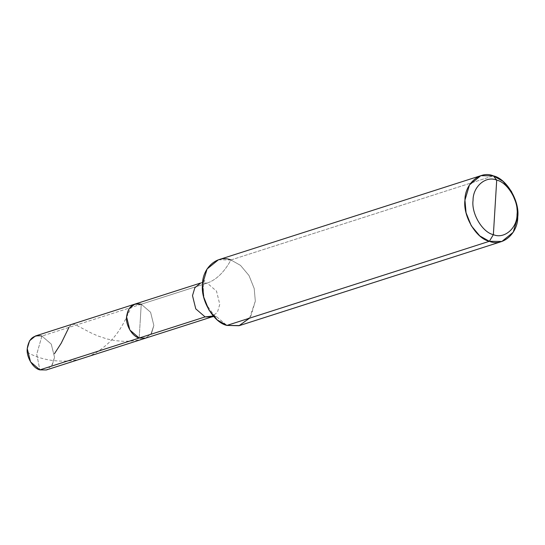 <?xml version="1.0" encoding="UTF-8"?>
<svg xmlns="http://www.w3.org/2000/svg" width="545" height="545" viewBox="0 0 545 545"><rect width="100%" height="100%" fill="white"/><g stroke="black" fill="none" stroke-linecap="round" stroke-linejoin="round"><path stroke-width="0.41" stroke-dasharray="2.73 2.04" d="M249.576 318.157L255.319 301.147L254.202 288.509L249.004 275.532L240.502 265.381L230.923 259.972C224.288 272.146 216.372 279.851 207.175 283.093L216.515 291.132L219.778 304.369L217.435 312.237L211.589 316.992L217.435 312.237L219.778 304.369L216.515 291.132L207.175 283.093L141.244 304.226L150.59 312.265L153.853 325.501L150.883 334.289L153.853 325.501L150.59 312.265L141.244 304.226L150.59 312.265L153.853 325.501L151.503 333.37L145.658 338.125L151.503 333.37L153.853 325.501L150.59 312.265L141.244 304.226L139.179 338.036L141.244 304.226L41.924 336.061L36.719 354.305L39.853 369.878L36.719 354.305L41.924 336.061L51.264 344.099L54.534 357.336L52.184 365.211L46.339 369.96M51.564 366.124L54.534 357.336L51.264 344.099L41.924 336.061L35.445 335.979M239.466 325.583L250.782 316.386L255.319 301.147L254.202 288.509L249.004 275.532L240.502 265.381L230.923 259.972L493.348 175.851L230.923 259.972C224.288 272.146 216.372 279.851 207.175 283.093L200.689 283.005L207.175 283.093L41.924 336.061M141.244 304.226L140.215 321.134L141.244 304.226L134.765 304.137M213.735 316.529L216.481 316.679L213.259 315.998L216.481 316.679L226.918 325.42L216.501 316.686C216.658 318.498 213.538 314.792 207.154 305.575C201.493 295.976 203.394 280.982 204.866 280.396C204.641 281.009 203.251 281.874 200.689 283.005M230.923 259.972L218.382 259.808M27.332 352.227C44.881 363.045 80.469 366.499 102.528 348.057C125.834 330.767 129.24 304.635 134.554 304.212M68.929 327.409L71.45 324.507L74.556 324.268L90.695 332.75L97.916 335.979L107.093 338.983L115.363 340.652L123.122 341.32L131.073 341.095L138.048 340.107L145.876 338.05"/><path stroke-width="0.82" d="M41.924 336.061C33.633 334.501 28.742 338.683 27.25 348.602C26.126 356.771 33.061 368.475 39.853 369.878L205.104 316.904L211.589 316.992L46.339 369.96L39.853 369.878L139.179 338.036C132.381 336.633 125.452 324.936 126.569 316.768C128.061 306.849 132.953 302.666 141.244 304.226L134.765 304.137L128.92 308.892L126.569 316.768L129.839 329.998L139.179 338.036L145.658 338.125L139.179 338.036L150.883 334.289L139.179 338.036L129.839 329.998L126.569 316.768L128.92 308.892L134.765 304.137L35.445 335.979L29.6 340.727L27.25 348.602L30.513 361.839L39.853 369.878L51.564 366.124M495.044 207.393L493.375 234.663C482.42 232.395 471.234 213.524 473.046 200.349C472.89 186.54 485.902 175.415 496.713 180.123L493.375 234.663L489.349 241.299L501.891 241.462L513.206 232.265L517.75 217.026L516.633 204.389L511.435 191.411L502.926 181.26L493.348 175.851L496.713 180.123C507.674 182.384 518.854 201.255 517.048 214.437C517.205 228.239 504.186 239.364 493.375 234.663C504.186 239.364 517.205 228.239 517.048 214.437C518.854 201.255 507.674 182.384 496.713 180.123L495.044 207.393M501.891 241.462L239.466 325.583L226.918 325.42L239.01 325.726L249.576 318.157M213.735 316.529L211.589 316.992L205.104 316.904L213.259 315.998L205.104 316.904L195.764 308.865L192.501 295.635L194.844 287.76L200.689 283.005L194.844 287.76L192.501 295.635L195.764 308.865L205.104 316.904L139.179 338.036C132.381 336.633 125.452 324.936 126.569 316.768C128.061 306.849 132.953 302.666 141.244 304.226M480.806 175.688L218.382 259.808L207.066 269.005L202.522 284.245L203.639 296.882L208.837 309.86L217.339 320.01L226.918 325.42L489.349 241.299C502.32 246.946 517.941 233.594 517.75 217.026C519.923 201.214 506.503 178.569 493.348 175.851L496.713 180.123C485.902 175.415 472.89 186.54 473.046 200.349C471.234 213.524 482.42 232.395 493.375 234.663L489.349 241.299L479.77 235.89L471.268 225.739L466.064 212.761L464.946 200.124L469.49 184.884L480.806 175.688L493.348 175.851C480.377 170.21 464.756 183.556 464.946 200.124C462.78 215.936 476.194 238.581 489.349 241.299L226.918 325.42C213.769 322.701 200.349 300.057 202.522 284.245C202.331 267.677 217.952 254.331 230.923 259.972M54.446 353.712L61.19 343.261L68.929 327.409M200.689 283.005L134.765 304.137"/></g></svg>
